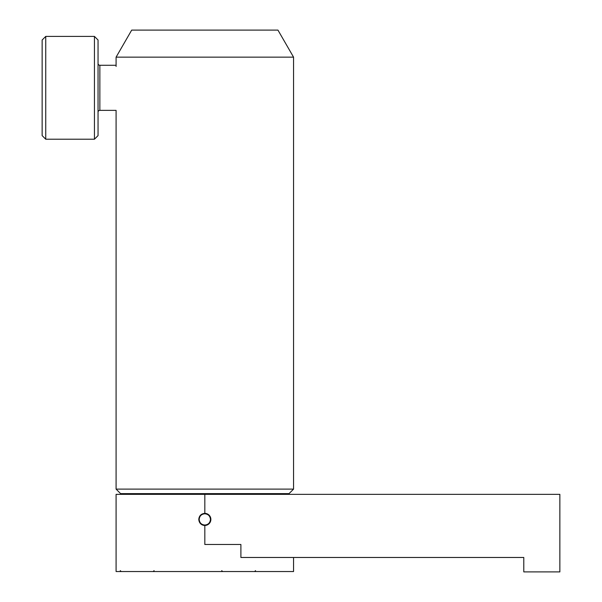 <?xml version="1.0" encoding="UTF-8"?>
<svg xmlns="http://www.w3.org/2000/svg" width="602" height="602" viewBox="0 0 602 602"><rect width="100%" height="100%" fill="white"/><g stroke="black" fill="none" stroke-linecap="round" stroke-linejoin="round"><path stroke-width="0.9" d="M210.459 519.413C210.121 522.837 208.247 524.718 204.823 525.049C201.399 524.718 199.518 522.837 199.187 519.413A5.636 5.636 0 0 0 204.823 525.049A5.636 5.636 0 0 0 210.459 519.413A5.636 5.636 0 0 0 204.823 513.777A5.636 5.636 0 0 0 199.187 519.413C199.518 515.997 201.399 514.116 204.823 513.777C208.239 514.108 210.121 515.989 210.459 519.413M200.549 523.687A6.043 6.043 0 0 0 210.866 519.413A6.043 6.043 0 0 0 204.823 513.371C201.151 513.732 199.134 515.748 198.78 519.413C199.134 523.085 201.151 525.094 204.823 525.456L204.823 544.486L240.898 544.486L240.898 557.475L523.793 557.475L523.793 571.9L559.86 571.9L559.86 494.347L204.823 494.347L204.823 513.371M523.793 557.475L340.092 557.475M293.558 557.475L293.558 571.539L116.088 571.539L116.088 494.347L204.823 494.347M240.898 544.486L204.823 544.486M116.088 57.152L131.703 30.1L277.943 30.1L293.558 57.152L116.088 57.152L116.088 66.461M289.05 493.625L120.596 493.625L116.088 489.117L293.558 489.117L289.05 493.625M98.051 112.16A1.806 1.806 0 0 1 99.857 110.362L116.088 110.362L116.088 489.117M293.558 57.152L293.558 489.117M42.14 135.608L42.14 40.018L45.744 36.413L45.744 139.22L42.14 135.608M94.446 36.413L98.051 40.018L98.051 135.608L94.446 139.22L94.446 36.413L45.744 36.413M94.446 139.22L45.744 139.22M98.051 63.466A1.806 1.806 0 0 0 99.857 65.272L116.088 65.272M276.017 494.347L276.017 493.625M133.629 494.347L133.629 493.625M99.857 110.362L99.857 65.272M255.549 570.636L254.646 571.539L255.549 570.636M154.097 570.636L153.194 571.539M120.28 570.636L121.183 571.539M221.732 570.636L222.635 571.539"/></g></svg>
